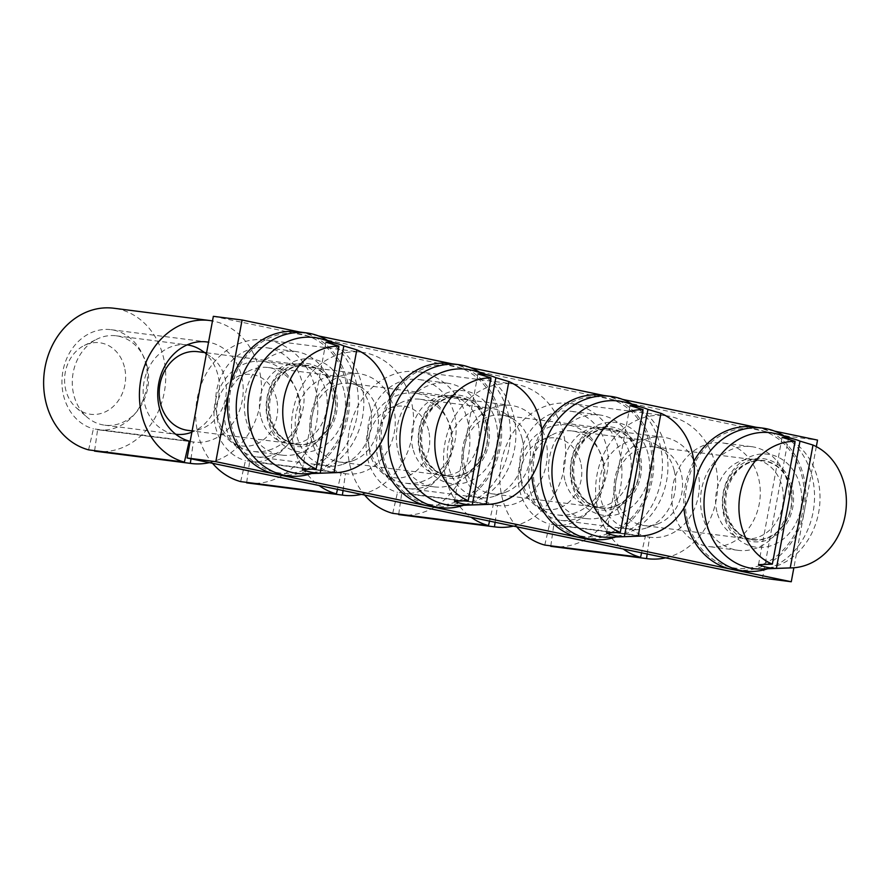 <?xml version="1.0" encoding="UTF-8"?>
<svg xmlns="http://www.w3.org/2000/svg" width="890" height="890" viewBox="0 0 890 890"><rect width="100%" height="100%" fill="white"/><g stroke="black" fill="none" stroke-linecap="round" stroke-linejoin="round"><path stroke-width="0.67" stroke-dasharray="4.45 3.34" d="M147.072 366.079A45.056 38.036 97.3 0 0 116.145 335.797A45.056 38.036 97.3 0 0 96.832 339.212A45.056 38.036 97.3 0 0 73.792 394.882A45.056 38.036 97.3 0 0 86.875 416.998A45.056 38.036 97.3 0 0 104.72 425.175A45.056 38.036 97.3 0 0 147.072 366.079M124.422 367.003A36.045 30.427 97.3 0 0 84.227 345.498A36.045 30.427 97.3 0 0 65.793 390.043A36.045 30.427 97.3 0 0 76.262 407.731A36.045 30.427 97.3 0 0 112.207 407.42A36.045 30.427 97.3 0 0 124.422 367.003M190.916 432.529A45.056 38.036 97.3 0 0 217.95 375.146A45.056 38.036 97.3 0 0 201.429 350.371M187.156 344.875A45.056 38.036 97.3 0 0 187.022 344.864A45.056 38.036 97.3 0 0 144.669 403.949A45.056 38.036 97.3 0 0 175.597 434.242A45.056 38.036 97.3 0 0 175.719 434.253M197.836 351.695A39.65 33.475 -82.7 0 1 210.507 356.545A39.65 33.475 -82.7 0 1 225.048 378.35A39.65 33.475 -82.7 0 1 201.262 428.835A39.65 33.475 -82.7 0 1 187.768 430.348M305.125 473.769A68.486 57.817 97.3 0 0 361.518 383.59A68.486 57.817 97.3 0 0 322.336 339.212M302.333 469.442L325.918 342.194M260.759 416.665A40.006 33.776 -82.7 0 1 298.373 364.188A40.006 33.776 -82.7 0 1 325.829 391.088A40.006 33.776 -82.7 0 1 288.215 443.554A40.006 33.776 -82.7 0 1 260.759 416.665M231.422 425.732A70.288 59.341 -82.7 0 1 271.94 336.843A70.288 59.341 -82.7 0 1 345.743 380.809A70.288 59.341 -82.7 0 1 305.226 469.697A70.288 59.341 -82.7 0 1 231.422 425.732M311.533 473.536A72.09 60.865 97.3 0 0 355.911 381.354A72.09 60.865 97.3 0 0 328.488 341.048M279.438 474.771A72.09 60.865 97.3 0 0 347.211 380.23A72.09 60.865 97.3 0 0 297.738 331.77M267.99 418.356A41.808 35.3 -82.7 0 1 292.098 365.478A41.808 35.3 -82.7 0 1 335.997 391.622A41.808 35.3 -82.7 0 1 311.901 444.499A41.808 35.3 -82.7 0 1 267.99 418.356M334.529 392.201A40.006 33.776 97.3 0 0 307.072 365.301A40.006 33.776 97.3 0 0 269.459 417.777A40.006 33.776 97.3 0 0 296.915 444.677A40.006 33.776 97.3 0 0 334.529 392.201M88.588 449.873L93.417 428.835L189.203 441.084M190.137 441.54L193.375 441.952A50.463 42.609 97.3 0 0 194.065 442.052A50.463 42.609 97.3 0 0 242.592 398.409A50.463 42.609 97.3 0 0 208.549 342.205M94.618 450.64L97.588 429.703L189.125 441.418M97.588 429.703A50.463 42.609 97.3 0 0 98.278 429.803A50.463 42.609 97.3 0 0 146.939 385.147A50.463 42.609 97.3 0 0 111.083 329.689A50.463 42.609 97.3 0 0 62.867 371.442A50.463 42.609 97.3 0 0 93.417 428.835M190.983 458.795L193.375 441.952M209.373 462.633A72.09 60.865 97.3 0 0 261.504 390.788A72.09 60.865 97.3 0 0 212.488 320.945M95.541 451.252A72.09 60.865 97.3 0 0 165.051 387.473A72.09 60.865 97.3 0 0 113.831 308.24M682.663 462.266A52.265 44.122 -82.7 0 1 722.669 442.964A52.265 44.122 -82.7 0 1 757.601 474.759A52.265 44.122 -82.7 0 1 749.413 527.336A52.265 44.122 -82.7 0 1 709.408 546.638A52.265 44.122 -82.7 0 1 674.486 514.843A52.265 44.122 -82.7 0 1 682.663 462.266M711.399 465.937A52.265 44.122 -82.7 0 1 751.405 446.635A52.265 44.122 -82.7 0 1 786.326 478.431A52.265 44.122 -82.7 0 1 778.149 531.019A52.265 44.122 -82.7 0 1 738.144 550.32A52.265 44.122 -82.7 0 1 703.222 518.525A52.265 44.122 -82.7 0 1 711.399 465.937M213.344 316.317L788.796 436.411L817.532 440.094M774.701 431.149L755.922 427.233M622.644 399.41L603.865 395.494M470.576 367.681L451.797 363.765M318.509 335.942L299.741 332.026M788.796 436.411L762.541 578.077M816.319 446.635L793.869 567.753M626.093 499.279A52.265 44.122 97.3 0 0 634.27 446.691A52.265 44.122 97.3 0 0 599.348 414.907A52.265 44.122 97.3 0 0 559.332 434.209A52.265 44.122 97.3 0 0 551.155 486.786A52.265 44.122 97.3 0 0 586.076 518.581A52.265 44.122 97.3 0 0 626.093 499.279M474.025 467.55A52.265 44.122 97.3 0 0 482.202 414.963A52.265 44.122 97.3 0 0 447.281 383.167A52.265 44.122 97.3 0 0 407.275 402.469A52.265 44.122 97.3 0 0 399.087 455.057A52.265 44.122 97.3 0 0 434.02 486.852A52.265 44.122 97.3 0 0 474.025 467.55M321.969 435.811A52.265 44.122 97.3 0 0 330.146 383.223A52.265 44.122 97.3 0 0 295.213 351.439A52.265 44.122 97.3 0 0 255.208 370.73A52.265 44.122 97.3 0 0 247.031 423.317A52.265 44.122 97.3 0 0 281.952 455.113A52.265 44.122 97.3 0 0 321.969 435.811M597.357 495.608A52.265 44.122 97.3 0 0 605.534 443.02A52.265 44.122 97.3 0 0 570.612 411.224A52.265 44.122 97.3 0 0 530.596 430.526A52.265 44.122 97.3 0 0 522.419 483.114A52.265 44.122 97.3 0 0 557.34 514.909A52.265 44.122 97.3 0 0 597.357 495.608M445.289 463.868A52.265 44.122 97.3 0 0 453.466 411.28A52.265 44.122 97.3 0 0 418.545 379.496A52.265 44.122 97.3 0 0 378.539 398.798A52.265 44.122 97.3 0 0 370.362 451.375A52.265 44.122 97.3 0 0 405.284 483.17A52.265 44.122 97.3 0 0 445.289 463.868M293.233 432.139A52.265 44.122 97.3 0 0 301.41 379.552A52.265 44.122 97.3 0 0 266.488 347.756A52.265 44.122 97.3 0 0 226.472 367.058A52.265 44.122 97.3 0 0 218.295 419.646A52.265 44.122 97.3 0 0 253.216 451.441A52.265 44.122 97.3 0 0 293.233 432.139M299.14 397.819A45.056 38.036 97.3 0 0 268.213 367.526A45.056 38.036 97.3 0 0 248.889 370.941A45.056 38.036 97.3 0 0 225.849 426.61A45.056 38.036 97.3 0 0 238.943 448.738A45.056 38.036 97.3 0 0 256.776 456.904A45.056 38.036 97.3 0 0 299.14 397.819M276.478 398.742A36.045 30.427 97.3 0 0 236.284 377.238A36.045 30.427 97.3 0 0 217.861 421.771A36.045 30.427 97.3 0 0 228.33 439.471A36.045 30.427 97.3 0 0 264.263 439.159A36.045 30.427 97.3 0 0 276.478 398.742M370.018 406.886A45.056 38.036 97.3 0 0 353.497 382.11A45.056 38.036 97.3 0 0 339.09 376.592A45.056 38.036 97.3 0 0 296.726 435.677A45.056 38.036 97.3 0 0 327.654 465.971A45.056 38.036 97.3 0 0 342.984 464.257A45.056 38.036 97.3 0 0 370.018 406.886M312.624 435.421A39.65 33.475 -82.7 0 1 349.892 383.423A39.65 33.475 -82.7 0 1 362.575 388.285A39.65 33.475 -82.7 0 1 377.115 410.079A39.65 33.475 -82.7 0 1 353.319 460.575A39.65 33.475 -82.7 0 1 339.835 462.077A39.65 33.475 -82.7 0 1 312.624 435.421M457.193 505.509A68.486 57.817 97.3 0 0 513.586 415.33A68.486 57.817 97.3 0 0 474.403 370.941M454.389 501.17L477.974 373.934M412.815 448.393A40.006 33.776 -82.7 0 1 450.429 395.928A40.006 33.776 -82.7 0 1 477.897 422.828A40.006 33.776 -82.7 0 1 440.283 475.293A40.006 33.776 -82.7 0 1 412.815 448.393M383.49 457.471A70.288 59.341 -82.7 0 1 424.007 368.582A70.288 59.341 -82.7 0 1 497.81 412.548A70.288 59.341 -82.7 0 1 457.293 501.437A70.288 59.341 -82.7 0 1 383.49 457.471M463.601 505.275A72.09 60.865 97.3 0 0 507.979 413.082A72.09 60.865 97.3 0 0 480.544 372.788M431.505 506.51A72.09 60.865 97.3 0 0 499.279 411.97A72.09 60.865 97.3 0 0 449.795 363.509M389.698 397.986A72.09 60.865 97.3 0 0 379.841 444.555M420.058 450.084A41.808 35.3 -82.7 0 1 444.155 397.207A41.808 35.3 -82.7 0 1 488.065 423.362A41.808 35.3 -82.7 0 1 463.957 476.239A41.808 35.3 -82.7 0 1 420.058 450.084M486.596 423.94A40.006 33.776 97.3 0 0 459.14 397.04A40.006 33.776 97.3 0 0 421.526 449.506A40.006 33.776 97.3 0 0 448.983 476.406A40.006 33.776 97.3 0 0 486.596 423.94M451.197 429.547A45.056 38.036 97.3 0 0 420.269 399.265A45.056 38.036 97.3 0 0 400.956 402.68A45.056 38.036 97.3 0 0 377.916 458.35A45.056 38.036 97.3 0 0 390.999 480.466A45.056 38.036 97.3 0 0 408.844 488.643A45.056 38.036 97.3 0 0 451.197 429.547M428.546 430.471A36.045 30.427 97.3 0 0 388.351 408.977A36.045 30.427 97.3 0 0 369.917 453.511A36.045 30.427 97.3 0 0 380.386 471.211A36.045 30.427 97.3 0 0 416.331 470.899A36.045 30.427 97.3 0 0 428.546 430.471M522.074 438.625A45.056 38.036 97.3 0 0 505.553 413.85A45.056 38.036 97.3 0 0 491.158 408.332A45.056 38.036 97.3 0 0 448.794 467.417A45.056 38.036 97.3 0 0 479.721 497.71A45.056 38.036 97.3 0 0 495.04 495.997A45.056 38.036 97.3 0 0 522.074 438.625M464.68 467.161A39.65 33.475 -82.7 0 1 501.96 415.163A39.65 33.475 -82.7 0 1 514.631 420.013A39.65 33.475 -82.7 0 1 529.172 441.818A39.65 33.475 -82.7 0 1 505.387 492.303A39.65 33.475 -82.7 0 1 491.903 493.817A39.65 33.475 -82.7 0 1 464.68 467.161M609.25 537.237A68.486 57.817 97.3 0 0 665.653 447.058A68.486 57.817 97.3 0 0 626.471 402.68M606.457 532.91L630.042 405.662M564.883 480.133A40.006 33.776 -82.7 0 1 602.497 427.656A40.006 33.776 -82.7 0 1 629.953 454.556A40.006 33.776 -82.7 0 1 592.34 507.033A40.006 33.776 -82.7 0 1 564.883 480.133M535.546 489.2A70.288 59.341 -82.7 0 1 576.075 400.322A70.288 59.341 -82.7 0 1 649.878 444.277A70.288 59.341 -82.7 0 1 609.35 533.166A70.288 59.341 -82.7 0 1 535.546 489.2M615.669 537.004A72.09 60.865 97.3 0 0 660.035 444.822A72.09 60.865 97.3 0 0 632.612 404.516M583.562 538.25A72.09 60.865 97.3 0 0 651.335 443.709A72.09 60.865 97.3 0 0 601.863 395.238M541.754 429.714A72.09 60.865 97.3 0 0 531.897 476.295M572.114 481.824A41.808 35.3 -82.7 0 1 596.222 428.947A41.808 35.3 -82.7 0 1 640.121 455.101A41.808 35.3 -82.7 0 1 616.025 507.968A41.808 35.3 -82.7 0 1 572.114 481.824M638.664 455.669A40.006 33.776 97.3 0 0 611.196 428.78A40.006 33.776 97.3 0 0 573.583 481.245A40.006 33.776 97.3 0 0 601.039 508.146A40.006 33.776 97.3 0 0 638.664 455.669M603.264 461.287A45.056 38.036 97.3 0 0 572.337 430.994A45.056 38.036 97.3 0 0 553.013 434.409A45.056 38.036 97.3 0 0 529.973 490.09A45.056 38.036 97.3 0 0 543.067 512.206A45.056 38.036 97.3 0 0 560.9 520.372A45.056 38.036 97.3 0 0 603.264 461.287M580.603 462.21A36.045 30.427 97.3 0 0 540.408 440.706A36.045 30.427 97.3 0 0 521.985 485.239A36.045 30.427 97.3 0 0 532.454 502.939A36.045 30.427 97.3 0 0 568.387 502.628A36.045 30.427 97.3 0 0 580.603 462.21M674.142 470.354A45.056 38.036 97.3 0 0 657.621 445.579A45.056 38.036 97.3 0 0 643.214 440.061A45.056 38.036 97.3 0 0 600.861 499.157A45.056 38.036 97.3 0 0 631.778 529.439A45.056 38.036 97.3 0 0 647.108 527.726A45.056 38.036 97.3 0 0 674.142 470.354M616.748 498.889A39.65 33.475 -82.7 0 1 654.028 446.902A39.65 33.475 -82.7 0 1 666.699 451.753A39.65 33.475 -82.7 0 1 681.239 473.558A39.65 33.475 -82.7 0 1 657.454 524.043A39.65 33.475 -82.7 0 1 643.96 525.545A39.65 33.475 -82.7 0 1 616.748 498.889M761.317 568.977A68.486 57.817 97.3 0 0 817.71 478.798A68.486 57.817 97.3 0 0 778.528 434.42M758.525 564.638L782.099 437.402M716.94 511.861A40.006 33.776 -82.7 0 1 754.564 459.396A40.006 33.776 -82.7 0 1 782.021 486.296A40.006 33.776 -82.7 0 1 744.407 538.761A40.006 33.776 -82.7 0 1 716.94 511.861M687.614 520.939A70.288 59.341 -82.7 0 1 728.131 432.051A70.288 59.341 -82.7 0 1 801.935 476.017A70.288 59.341 -82.7 0 1 761.417 564.905A70.288 59.341 -82.7 0 1 687.614 520.939M767.725 568.743A72.09 60.865 97.3 0 0 812.103 476.551A72.09 60.865 97.3 0 0 784.68 436.256M735.63 569.978A72.09 60.865 97.3 0 0 803.403 475.438A72.09 60.865 97.3 0 0 753.919 426.978M693.822 461.454A72.09 60.865 97.3 0 0 683.965 508.034M724.182 513.552A41.808 35.3 -82.7 0 1 748.29 460.675A41.808 35.3 -82.7 0 1 792.189 486.83A41.808 35.3 -82.7 0 1 768.081 539.707A41.808 35.3 -82.7 0 1 724.182 513.552M790.721 487.409A40.006 33.776 97.3 0 0 763.264 460.508A40.006 33.776 97.3 0 0 725.65 512.974A40.006 33.776 97.3 0 0 753.107 539.874A40.006 33.776 97.3 0 0 790.721 487.409M240.656 481.601L245.484 460.564L341.259 472.824L337.466 489.367M246.686 482.38L249.656 461.443L345.442 473.691A50.463 42.609 97.3 0 0 346.121 473.792A50.463 42.609 97.3 0 0 394.793 429.136A50.463 42.609 97.3 0 0 358.937 373.678A50.463 42.609 97.3 0 0 310.71 415.43A50.463 42.609 97.3 0 0 341.259 472.824M249.656 461.443A50.463 42.609 97.3 0 0 250.346 461.532A50.463 42.609 97.3 0 0 299.007 416.887A50.463 42.609 97.3 0 0 263.151 361.429A50.463 42.609 97.3 0 0 214.935 403.17A50.463 42.609 97.3 0 0 245.484 460.564M343.051 490.535L345.442 473.691M361.44 494.373A72.09 60.865 97.3 0 0 413.594 420.803A72.09 60.865 97.3 0 0 361.674 352.229A72.09 60.865 97.3 0 0 295.491 400.956A72.09 60.865 97.3 0 0 319.076 485.528M247.598 482.981A72.09 60.865 97.3 0 0 317.118 419.201A72.09 60.865 97.3 0 0 265.899 339.98A72.09 60.865 97.3 0 0 202.575 381.053A72.09 60.865 97.3 0 0 212.565 463.301M392.713 513.341L397.541 492.303L493.327 504.552L489.533 521.106M398.742 514.109L401.724 493.171L497.499 505.431A50.463 42.609 97.3 0 0 498.189 505.52A50.463 42.609 97.3 0 0 546.849 460.875A50.463 42.609 97.3 0 0 510.994 405.417A50.463 42.609 97.3 0 0 462.778 447.158A50.463 42.609 97.3 0 0 493.327 504.552M401.724 493.171A50.463 42.609 97.3 0 0 402.402 493.271A50.463 42.609 97.3 0 0 451.074 448.627A50.463 42.609 97.3 0 0 415.218 393.169A50.463 42.609 97.3 0 0 366.992 434.91A50.463 42.609 97.3 0 0 397.541 492.303M495.107 522.263L497.499 505.431M513.497 526.101A72.09 60.865 97.3 0 0 565.651 452.543A72.09 60.865 97.3 0 0 513.741 383.968A72.09 60.865 97.3 0 0 447.559 432.685A72.09 60.865 97.3 0 0 471.144 517.268M399.666 514.72A72.09 60.865 97.3 0 0 469.186 450.941A72.09 60.865 97.3 0 0 417.955 371.709A72.09 60.865 97.3 0 0 354.643 412.782A72.09 60.865 97.3 0 0 364.622 495.04M544.78 545.069L549.608 524.032L645.395 536.292L641.59 552.835M550.81 545.848L553.78 524.911L649.567 537.159A50.463 42.609 97.3 0 0 650.256 537.26A50.463 42.609 97.3 0 0 698.917 492.615A50.463 42.609 97.3 0 0 663.061 437.157A50.463 42.609 97.3 0 0 614.834 478.898A50.463 42.609 97.3 0 0 645.395 536.292M553.78 524.911A50.463 42.609 97.3 0 0 554.47 525A50.463 42.609 97.3 0 0 603.131 480.355A50.463 42.609 97.3 0 0 567.275 424.897A50.463 42.609 97.3 0 0 519.059 466.649A50.463 42.609 97.3 0 0 549.608 524.032M647.175 554.003L649.567 537.159M665.564 557.841A72.09 60.865 97.3 0 0 717.718 484.271A72.09 60.865 97.3 0 0 665.798 415.697A72.09 60.865 97.3 0 0 599.615 464.424A72.09 60.865 97.3 0 0 623.2 548.997M551.722 546.449A72.09 60.865 97.3 0 0 621.242 482.669A72.09 60.865 97.3 0 0 570.023 403.448A72.09 60.865 97.3 0 0 506.699 444.522A72.09 60.865 97.3 0 0 516.69 526.769M334.24 392.323A39.65 33.475 97.3 0 0 307.028 365.668A39.65 33.475 97.3 0 0 269.748 417.655A39.65 33.475 97.3 0 0 296.96 444.31A39.65 33.475 97.3 0 0 334.24 392.323M343.929 390.499A46.858 39.561 97.3 0 0 294.735 361.195A46.858 39.561 97.3 0 0 267.723 420.458A46.858 39.561 97.3 0 0 316.918 449.762A46.858 39.561 97.3 0 0 343.929 390.499M486.307 424.052A39.65 33.475 97.3 0 0 459.084 397.396A39.65 33.475 97.3 0 0 421.816 449.394A39.65 33.475 97.3 0 0 449.027 476.05A39.65 33.475 97.3 0 0 486.307 424.052M495.997 422.238A46.858 39.561 97.3 0 0 446.791 392.935A46.858 39.561 97.3 0 0 419.78 452.187A46.858 39.561 97.3 0 0 468.986 481.501A46.858 39.561 97.3 0 0 495.997 422.238M638.364 455.791A39.65 33.475 97.3 0 0 611.152 429.136A39.65 33.475 97.3 0 0 573.872 481.134A39.65 33.475 97.3 0 0 601.095 507.79A39.65 33.475 97.3 0 0 638.364 455.791M648.065 453.978A46.858 39.561 97.3 0 0 598.859 424.664A46.858 39.561 97.3 0 0 571.847 483.926A46.858 39.561 97.3 0 0 621.042 513.23A46.858 39.561 97.3 0 0 648.065 453.978M790.431 487.52A39.65 33.475 97.3 0 0 763.22 460.864A39.65 33.475 97.3 0 0 725.94 512.863A39.65 33.475 97.3 0 0 753.151 539.518A39.65 33.475 97.3 0 0 790.431 487.52M800.121 485.706A46.858 39.561 97.3 0 0 750.926 456.403A46.858 39.561 97.3 0 0 723.904 515.655A46.858 39.561 97.3 0 0 773.11 544.969A46.858 39.561 97.3 0 0 800.121 485.706M84.227 345.498L96.832 339.212M76.262 407.731L86.875 416.998M116.145 335.797L187.022 344.864M104.72 425.175L175.597 434.242M210.507 356.545L204.656 352.562M201.262 428.835L191.873 432.184M206.58 352.807L307.028 365.668C281.807 362.831 264.464 392.579 270.883 418.211C275.566 435.599 287.57 443.465 296.96 444.31L192.107 430.905M298.373 364.188L307.072 365.301M288.215 443.554L296.915 444.677M98.278 429.803L194.065 442.052M111.083 329.689L206.869 341.949M751.405 446.635L722.669 442.964M738.144 550.32L709.408 546.638M295.213 351.439L266.488 347.756M281.952 455.113L253.216 451.441M447.281 383.167L418.545 379.496M434.02 486.852L405.284 483.17M599.348 414.907L570.612 411.224M586.076 518.581L557.34 514.909M236.284 377.238L248.889 370.941M228.33 439.471L238.943 448.738M268.213 367.526L339.09 376.592M256.776 456.904L327.654 465.971M362.575 388.285L353.497 382.11M353.319 460.575L342.984 464.257M349.892 383.423L459.084 397.396C433.864 394.57 416.52 424.319 422.939 449.951C427.634 467.328 439.638 475.193 449.027 476.05L339.835 462.077M450.429 395.928L459.14 397.04M440.283 475.293L448.983 476.406M388.351 408.977L400.956 402.68M380.386 471.211L390.999 480.466M420.269 399.265L491.158 408.332M408.844 488.643L479.721 497.71M514.631 420.013L505.553 413.85M505.387 492.303L495.04 495.997M501.96 415.163L611.152 429.136C585.931 426.299 568.588 456.058 575.007 481.679C579.69 499.068 591.694 506.933 601.095 507.79L491.903 493.817M602.497 427.656L611.196 428.78M592.34 507.033L601.039 508.146M540.408 440.706L553.013 434.409M532.454 502.939L543.067 512.206M572.337 430.994L643.214 440.061M560.9 520.372L631.778 529.439M666.699 451.753L657.621 445.579M657.454 524.043L647.108 527.726M654.028 446.902L763.22 460.864C737.988 458.039 720.644 487.787 727.074 513.419C731.758 530.796 743.762 538.661 753.151 539.518L643.96 525.545M754.564 459.396L763.264 460.508M744.407 538.761L753.107 539.874M250.346 461.532L346.121 473.792M263.151 361.429L358.937 373.678M265.899 339.98L361.674 352.229M402.402 493.271L498.189 505.52M415.218 393.169L510.994 405.417M417.955 371.709L513.741 383.968M554.47 525L650.256 537.26M567.275 424.897L663.061 437.157M570.023 403.448L665.798 415.697"/><path stroke-width="1.33" d="M204.656 352.562L201.429 350.371A45.056 38.036 97.3 0 0 187.156 344.875M175.719 434.253A45.056 38.036 97.3 0 0 190.916 432.529L191.873 432.184M192.107 430.905L187.768 430.348A39.65 33.475 -82.7 0 1 160.556 403.693A39.65 33.475 -82.7 0 1 197.836 351.695L206.58 352.807M338.901 344.163L322.336 339.212A68.486 57.817 97.3 0 0 264.92 359.137A68.486 57.817 97.3 0 0 250.135 427.367A68.486 57.817 97.3 0 0 305.125 473.769L335.83 472.657A63.435 53.556 -82.7 0 1 334.039 472.69L320.222 473.168A65.638 55.425 -82.7 0 1 302.333 469.442L316.15 468.952A63.435 53.556 -82.7 0 1 284.889 429.67A63.435 53.556 -82.7 0 1 338.912 346.11L325.918 342.194A65.638 55.425 -82.7 0 1 338.901 344.163A65.638 55.425 -82.7 0 1 343.807 345.932L356.801 349.848A63.435 53.556 -82.7 0 1 388.073 389.13A63.435 53.556 -82.7 0 1 335.83 472.657M316.15 468.952L338.912 346.11M334.039 472.69L356.801 349.848M320.222 473.168L343.807 345.932M328.488 341.048A72.09 60.865 97.3 0 0 306.438 332.882A72.09 60.865 97.3 0 0 238.665 427.423A72.09 60.865 97.3 0 0 288.137 475.883A72.09 60.865 97.3 0 0 311.533 473.536M306.438 332.882L297.738 331.77A72.09 60.865 97.3 0 0 229.965 426.31A72.09 60.865 97.3 0 0 279.438 474.771L288.137 475.883M212.488 320.945A72.09 60.865 97.3 0 0 209.617 320.5L113.831 308.24A72.09 60.865 97.3 0 0 44.945 367.882A72.09 60.865 97.3 0 0 88.588 449.873L184.375 462.121L189.203 441.084A50.463 42.609 97.3 0 1 158.654 383.69A50.463 42.609 97.3 0 1 206.869 341.949A50.463 42.609 97.3 0 1 208.549 342.205M189.125 441.418L190.137 441.54M190.338 463.367A72.09 60.865 97.3 0 0 191.317 463.501L95.541 451.252A72.09 60.865 97.3 0 1 94.551 451.119L190.338 463.367L190.983 458.795M191.317 463.501A72.09 60.865 97.3 0 0 209.373 462.633M209.617 320.5A72.09 60.865 97.3 0 0 140.731 380.13A72.09 60.865 97.3 0 0 184.375 462.121M187.089 457.983L215.825 461.665L791.277 581.76L762.541 578.077L187.089 457.983L213.344 316.317L242.08 320L215.825 461.665M816.319 446.635L817.532 440.094L774.701 431.149M755.922 427.233L622.644 399.41M603.865 395.494L470.576 367.681M451.797 363.765L318.509 335.942M299.741 332.026L242.08 320M793.869 567.753L791.277 581.76M490.957 375.903L474.403 370.941A68.486 57.817 97.3 0 0 416.987 390.877A68.486 57.817 97.3 0 0 402.191 459.095A68.486 57.817 97.3 0 0 457.193 505.509L487.887 504.396A63.435 53.556 -82.7 0 1 486.096 504.419L472.279 504.908A65.638 55.425 -82.7 0 1 454.389 501.17L468.207 500.692A63.435 53.556 -82.7 0 1 436.945 461.409A63.435 53.556 -82.7 0 1 490.98 377.849L477.974 373.934A65.638 55.425 -82.7 0 1 490.957 375.903A65.638 55.425 -82.7 0 1 495.864 377.66L508.869 381.576A63.435 53.556 -82.7 0 1 540.13 420.859A63.435 53.556 -82.7 0 1 487.887 504.396M468.207 500.692L490.98 377.849M486.096 504.419L508.869 381.576M472.279 504.908L495.864 377.66M480.544 372.788A72.09 60.865 97.3 0 0 458.495 364.622A72.09 60.865 97.3 0 0 390.721 459.162A72.09 60.865 97.3 0 0 440.205 507.623A72.09 60.865 97.3 0 0 463.601 505.275M458.495 364.622L449.795 363.509A72.09 60.865 97.3 0 0 389.698 397.986M379.841 444.555A72.09 60.865 97.3 0 0 382.021 458.05A72.09 60.865 97.3 0 0 431.505 506.51L440.205 507.623M643.025 407.631L626.471 402.68A68.486 57.817 97.3 0 0 569.044 422.617A68.486 57.817 97.3 0 0 554.259 490.835A68.486 57.817 97.3 0 0 609.25 537.237L639.955 536.125A63.435 53.556 -82.7 0 1 638.163 536.158L624.346 536.648A65.638 55.425 -82.7 0 1 606.457 532.91L620.274 532.42A63.435 53.556 -82.7 0 1 589.013 493.138A63.435 53.556 -82.7 0 1 643.047 409.578L630.042 405.662A65.638 55.425 -82.7 0 1 643.025 407.631A65.638 55.425 -82.7 0 1 647.931 409.4L660.936 413.316A63.435 53.556 -82.7 0 1 692.198 452.598A63.435 53.556 -82.7 0 1 639.955 536.125M620.274 532.42L643.047 409.578M638.163 536.158L660.936 413.316M624.346 536.648L647.931 409.4M632.612 404.516A72.09 60.865 97.3 0 0 610.562 396.35A72.09 60.865 97.3 0 0 542.789 490.891A72.09 60.865 97.3 0 0 592.262 539.362A72.09 60.865 97.3 0 0 615.669 537.004M610.562 396.35L601.863 395.238A72.09 60.865 97.3 0 0 541.754 429.714M531.897 476.295A72.09 60.865 97.3 0 0 534.089 489.778A72.09 60.865 97.3 0 0 583.562 538.25L592.262 539.362M795.082 439.371L778.528 434.42A68.486 57.817 97.3 0 0 721.111 454.345A68.486 57.817 97.3 0 0 706.315 522.564A68.486 57.817 97.3 0 0 761.317 568.977L792.022 567.865A63.435 53.556 -82.7 0 1 790.231 567.898L776.414 568.376A65.638 55.425 -82.7 0 1 758.525 564.638L772.342 564.16A63.435 53.556 -82.7 0 1 741.07 524.878A63.435 53.556 -82.7 0 1 795.104 441.318L782.099 437.402A65.638 55.425 -82.7 0 1 795.082 439.371A65.638 55.425 -82.7 0 1 799.988 441.128L812.993 445.045A63.435 53.556 -82.7 0 1 844.254 484.327A63.435 53.556 -82.7 0 1 792.022 567.865M772.342 564.16L795.104 441.318M790.231 567.898L812.993 445.045M776.414 568.376L799.988 441.128M784.68 436.256A72.09 60.865 97.3 0 0 762.619 428.09A72.09 60.865 97.3 0 0 694.845 522.63A72.09 60.865 97.3 0 0 744.329 571.091A72.09 60.865 97.3 0 0 767.725 568.743M762.619 428.09L753.919 426.978A72.09 60.865 97.3 0 0 693.822 461.454M683.965 508.034A72.09 60.865 97.3 0 0 686.145 521.518A72.09 60.865 97.3 0 0 735.63 569.978L744.329 571.091M212.565 463.301A72.09 60.865 97.3 0 0 240.656 481.601L336.431 493.861L337.466 489.367M342.394 495.107A72.09 60.865 97.3 0 0 343.384 495.241L247.598 482.981A72.09 60.865 97.3 0 1 246.619 482.847L342.394 495.107L343.051 490.535M343.384 495.241A72.09 60.865 97.3 0 0 361.44 494.373M319.076 485.528A72.09 60.865 97.3 0 0 336.431 493.861M364.622 495.04A72.09 60.865 97.3 0 0 392.713 513.341L488.499 525.59L489.533 521.106M494.462 526.836A72.09 60.865 97.3 0 0 495.441 526.969L399.666 514.72A72.09 60.865 97.3 0 1 398.676 514.587L494.462 526.836L495.107 522.263M495.441 526.969A72.09 60.865 97.3 0 0 513.497 526.101M471.144 517.268A72.09 60.865 97.3 0 0 488.499 525.59M516.69 526.769A72.09 60.865 97.3 0 0 544.78 545.069L640.566 557.329L641.59 552.835M646.529 558.575A72.09 60.865 97.3 0 0 647.508 558.709L551.722 546.449A72.09 60.865 97.3 0 1 550.743 546.315L646.529 558.575L647.175 554.003M647.508 558.709A72.09 60.865 97.3 0 0 665.564 557.841M623.2 548.997A72.09 60.865 97.3 0 0 640.566 557.329"/></g></svg>
